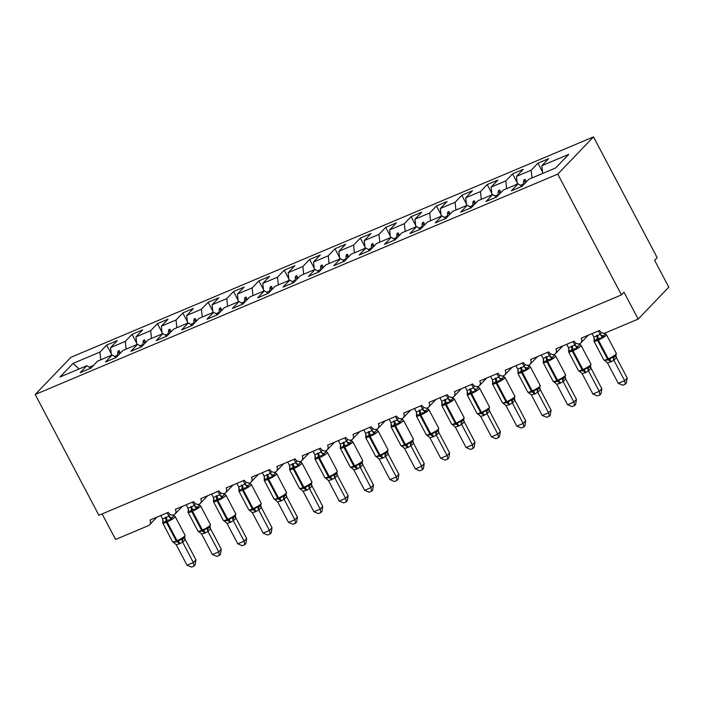 <?xml version="1.0" encoding="UTF-8"?>
<svg xmlns="http://www.w3.org/2000/svg" width="704" height="704" viewBox="0 0 704 704"><rect width="100%" height="100%" fill="white"/><g stroke="black" fill="none" stroke-linecap="round" stroke-linejoin="round"><path stroke-width="1.06" d="M593.507 136.893L657.202 257.69L654.65 260.348L668.8 287.188L638.167 319.079L624.017 292.239L621.465 294.897L557.77 174.099L593.507 136.893L70.937 357.289L35.2 394.495L557.77 174.099M638.167 319.079L605.449 332.886A4.62 4.057 43.8 0 1 599.518 330.466L581.249 338.166A4.62 4.057 -136.2 0 1 580.774 342.971A4.62 4.057 -136.2 0 1 579.823 343.684A4.62 4.057 43.8 0 1 574.147 341.158L555.887 348.867A4.62 4.057 -136.2 0 1 555.412 353.672A4.62 4.057 -136.2 0 1 554.453 354.376A4.62 4.057 43.8 0 1 548.786 351.859L530.517 359.559A4.62 4.057 -136.2 0 1 530.042 364.364A4.62 4.057 -136.2 0 1 529.082 365.077A4.62 4.057 43.8 0 1 523.415 362.56L505.146 370.26A4.62 4.057 -136.2 0 1 504.671 375.065A4.62 4.057 -136.2 0 1 503.712 375.778A4.62 4.057 43.8 0 1 498.045 373.261L479.785 380.961A4.62 4.057 -136.2 0 1 479.31 385.766A4.62 4.057 -136.2 0 1 478.35 386.478A4.62 4.057 43.8 0 1 472.674 383.953L454.414 391.662A4.62 4.057 -136.2 0 1 453.939 396.466A4.62 4.057 -136.2 0 1 452.98 397.179A4.62 4.057 43.8 0 1 447.313 394.654L429.044 402.362A4.62 4.057 -136.2 0 1 428.569 407.158A4.62 4.057 -136.2 0 1 427.61 407.871A4.62 4.057 43.8 0 1 421.942 405.354L403.682 413.054A4.62 4.057 -136.2 0 1 403.207 417.859A4.62 4.057 -136.2 0 1 402.248 418.572A4.62 4.057 43.8 0 1 396.572 416.055L378.312 423.755A4.62 4.057 -136.2 0 1 377.837 428.56A4.62 4.057 -136.2 0 1 376.878 429.273A4.62 4.057 43.8 0 1 371.21 426.756L352.942 434.456A4.62 4.057 -136.2 0 1 352.466 439.261A4.62 4.057 -136.2 0 1 351.507 439.974A4.62 4.057 43.8 0 1 345.84 437.448L327.58 445.157A4.62 4.057 -136.2 0 1 327.105 449.962A4.62 4.057 -136.2 0 1 326.146 450.666A4.62 4.057 43.8 0 1 320.47 448.149L302.21 455.849A4.62 4.057 -136.2 0 1 301.734 460.654A4.62 4.057 -136.2 0 1 300.775 461.366A4.62 4.057 43.8 0 1 295.108 458.85L276.839 466.55A4.62 4.057 -136.2 0 1 276.364 471.354A4.62 4.057 -136.2 0 1 275.405 472.067A4.62 4.057 43.8 0 1 269.738 469.55L251.478 477.25A4.62 4.057 -136.2 0 1 251.002 482.055A4.62 4.057 -136.2 0 1 250.043 482.768A4.62 4.057 43.8 0 1 244.367 480.242L226.107 487.951A4.62 4.057 -136.2 0 1 225.632 492.756A4.62 4.057 -136.2 0 1 224.673 493.469A4.62 4.057 43.8 0 1 219.006 490.943L200.737 498.652A4.62 4.057 -136.2 0 1 200.262 503.448A4.62 4.057 -136.2 0 1 199.302 504.161A4.62 4.057 43.8 0 1 193.635 501.644L175.366 509.344A4.62 4.057 -136.2 0 1 174.9 514.149A4.62 4.057 -136.2 0 1 173.941 514.862A4.62 4.057 43.8 0 1 168.265 512.345L150.005 520.045A4.62 4.057 -136.2 0 1 149.53 524.85L156.966 517.114M111.232 353.707L106.674 345.057L117.33 340.569L110.59 347.582L111.408 355.335M90.71 368.236L86.865 365.684L80.133 372.698L90.781 368.201L97.522 361.187L112.235 354.983L116.072 357.535M136.602 343.006L132.044 334.356L142.701 329.868L135.96 336.882L136.778 344.634M112.235 354.983L105.494 361.997L116.151 357.509L122.892 350.486L137.606 344.282L141.442 346.834M161.973 332.314L157.414 323.664L168.062 319.167L161.33 326.181L162.14 333.934M137.606 344.282L130.865 351.296L141.522 346.808L148.254 339.794L162.967 333.582L166.813 336.142M187.343 321.614L182.776 312.963L193.433 308.466L186.692 315.489L187.51 323.233M162.967 333.582L156.235 340.604L166.883 336.107L173.624 329.094L188.338 322.89L192.174 325.442M212.705 310.913L208.146 302.262L218.803 297.774L212.062 304.788L212.881 312.541M188.338 322.89L181.597 329.903L192.254 325.406L198.994 318.393L213.708 312.189L217.545 314.741M238.075 300.212L233.517 291.562L244.165 287.074L237.433 294.087L238.242 301.84M213.708 312.189L206.967 319.202L217.624 314.706L224.356 307.692L239.07 301.488L242.915 304.04M263.446 289.511L258.878 280.87L269.535 276.373L262.794 283.386L263.613 291.139M239.07 301.488L232.338 308.502L242.986 304.014L249.726 296.991L264.44 290.787L268.277 293.348M288.807 278.819L284.249 270.169L294.906 265.672L288.165 272.686L288.983 280.438M264.44 290.787L257.699 297.81L268.356 293.313L275.097 286.299L289.81 280.086L293.647 282.647M314.178 268.118L309.619 259.468L320.267 254.971L313.535 261.994L314.345 269.738M289.81 280.086L283.07 287.109L293.726 282.612L300.467 275.598L315.172 269.394L319.018 271.946M339.548 257.418L334.981 248.767L345.638 244.279L338.897 251.293L339.715 259.046M315.172 269.394L308.44 276.408L319.088 271.911L325.829 264.898L340.542 258.694L344.379 261.246M364.91 246.717L360.351 238.066L371.008 233.578L364.267 240.592L365.086 248.345M340.542 258.694L333.802 265.707L344.458 261.219L351.199 254.197L365.913 247.993L369.75 250.545M390.28 236.025L385.722 227.374L396.37 222.878L389.638 229.891L390.447 237.644M365.913 247.993L359.172 255.006L369.829 250.518L376.57 243.505L391.283 237.292L395.12 239.853M415.65 225.324L411.083 216.674L421.74 212.177L414.999 219.199L415.818 226.943M391.283 237.292L384.542 244.314L395.19 239.818L401.931 232.804L416.645 226.6L420.482 229.152M441.012 214.623L436.454 205.973L447.11 201.485L440.37 208.498L441.188 216.251M416.645 226.6L409.904 233.614L420.561 229.117L427.302 222.103L442.015 215.899L445.852 218.451M466.382 203.922L461.824 195.272L472.481 190.784L465.74 197.798L466.55 205.55M442.015 215.899L435.274 222.913L445.931 218.416L452.672 211.402L467.386 205.198L471.222 207.75M491.753 193.222L487.186 184.58L497.842 180.083L491.102 187.097L491.92 194.85M467.386 205.198L460.645 212.212L471.302 207.724L478.034 200.702L492.747 194.498L496.584 197.058M517.114 182.53L512.556 173.879L523.213 169.382L516.472 176.396L517.29 184.149M492.747 194.498L486.006 201.52L496.663 197.023L503.404 190.01L518.118 183.797L511.377 190.819L522.034 186.322L528.774 179.309L555.658 167.966L568.726 154.361L541.842 165.704L542.652 173.448M541.842 165.704L548.583 158.682L537.926 163.178L531.186 170.192L532.004 177.945M102.124 513.929L115.597 539.475L148.324 525.677A4.62 4.057 -136.2 0 0 149.53 524.85M86.865 365.684L59.981 377.018L73.049 363.414L99.933 352.079L106.674 345.057M99.933 352.079L100.751 359.823M110.59 347.582L125.303 341.378L132.044 334.356M125.303 341.378L126.122 349.122M135.96 336.882L150.674 330.678L157.414 323.664M150.674 330.678L151.492 338.43M161.33 326.181L176.044 319.977L182.776 312.963M176.044 319.977L176.854 327.73M186.692 315.489L201.406 309.276L208.146 302.262M201.406 309.276L202.224 317.029M212.062 304.788L226.776 298.584L233.517 291.562M226.776 298.584L227.594 306.328M237.433 294.087L252.146 287.883L258.878 280.87M252.146 287.883L252.956 295.636M262.794 283.386L277.508 277.182L284.249 270.169M277.508 277.182L278.326 284.935M288.165 272.686L302.878 266.482L309.619 259.468M302.878 266.482L303.697 274.234M313.535 261.994L328.249 255.79L334.981 248.767M328.249 255.79L329.058 263.534M338.897 251.293L353.61 245.089L360.351 238.066M353.61 245.089L354.429 252.833M364.267 240.592L378.981 234.388L385.722 227.374M378.981 234.388L379.799 242.141M389.638 229.891L404.351 223.687L411.083 216.674M404.351 223.687L405.161 231.44M414.999 219.199L429.713 212.986L436.454 205.973M429.713 212.986L430.531 220.739M440.37 208.498L455.083 202.294L461.824 195.272M455.083 202.294L455.902 210.038M465.74 197.798L480.454 191.594L487.186 184.58M480.454 191.594L481.263 199.346M491.102 187.097L505.815 180.893L512.556 173.879M505.815 180.893L506.634 188.646M516.472 176.396L531.186 170.192M117.762 355.828L117.454 355.256L114.506 356.497M120.278 353.206L119.249 350.583L117.982 351.12L117.454 355.256M143.123 345.136L142.824 344.555L139.876 345.796M145.649 342.505L144.619 339.882L143.352 340.419L142.824 344.555M168.494 334.435L168.194 333.854L165.246 335.095M171.019 331.804L169.99 329.182L168.722 329.718L168.194 333.854M193.864 323.734L193.556 323.154L190.617 324.403M196.381 321.112L195.351 318.49L194.084 319.018L193.556 323.154M219.226 313.034L218.926 312.462L215.978 313.702M221.751 310.411L220.722 307.789L219.454 308.326L218.926 312.462M244.596 302.333L244.297 301.761L241.349 303.002M247.122 299.71L246.092 297.088L244.825 297.625L244.297 301.761M269.966 291.641L269.658 291.06L266.719 292.301M272.483 289.01L271.462 286.387L270.186 286.924L269.658 291.06M295.337 280.94L295.029 280.359L292.081 281.6M297.854 278.309L296.824 275.686L295.557 276.223L295.029 280.359M320.698 270.239L320.399 269.667L317.451 270.908M323.224 267.617L322.194 264.994L320.927 265.522L320.399 269.667M346.069 259.538L345.761 258.966L342.822 260.207M348.594 256.916L347.565 254.294L346.289 254.83L345.761 258.966M371.439 248.846L371.131 248.266L368.183 249.506M373.956 246.215L372.926 243.593L371.659 244.13L371.131 248.266M396.801 238.146L396.502 237.565L393.554 238.806M399.326 235.514L398.297 232.892L397.03 233.429L396.502 237.565M422.171 227.445L421.863 226.864L418.924 228.114M424.697 224.822L423.667 222.2L422.391 222.728L421.863 226.864M447.542 216.744L447.234 216.172L444.286 217.413M450.058 214.122L449.029 211.499L447.762 212.036L447.234 216.172M472.903 206.043L472.604 205.471L469.656 206.712M475.429 203.421L474.399 200.798L473.132 201.335L472.604 205.471M498.274 195.351L497.966 194.77L495.026 196.011M500.799 192.72L499.77 190.098L498.502 190.634L497.966 194.77M523.644 184.65L523.336 184.07L520.388 185.31M521.954 186.358L518.118 183.797M526.161 182.019L525.131 179.397L523.864 179.934L523.336 184.07M542.485 171.829L537.926 163.178M89.144 367.198L93.526 365.341M35.2 394.495L98.894 515.293L621.465 294.897M73.049 363.414L79.112 368.958M525.386 182.829L523.864 179.934M500.025 193.53L498.502 190.634M474.654 204.222L473.132 201.335M449.284 214.922L447.762 212.036M423.922 225.623L422.391 222.728M398.552 236.324L397.03 233.429M373.182 247.025L371.659 244.13M347.82 257.717L346.289 254.83M322.45 268.418L320.927 265.522M297.079 279.118L295.557 276.223M271.718 289.819L270.186 286.924M246.347 300.511L244.825 297.625M220.977 311.212L219.454 308.326M195.615 321.913L194.084 319.018M170.245 332.614L168.722 329.718M144.874 343.314L143.352 340.419M119.513 354.006L117.982 351.12M605.739 334.277L605.194 333.846L602.554 337.594L597.274 338.862L594.37 341.044L594.009 339.75A3.388 2.666 -163.3 0 0 594.273 339.249M605.106 360.791L604.551 360.369L609.215 359.753L612.735 356.91L614.372 356.884L615.736 355.898L616.343 353.47L606.434 334.673A6.618 1.118 152.2 0 1 606.03 335.465A6.618 1.118 152.2 0 1 598.382 340.05L597.617 340.366A6.618 1.118 152.2 0 1 593.956 341.176L594.519 338.782M627.185 378.004L626.349 383.099L625.328 384.164L624.633 380.662L618.288 383.337L607.482 362.85L611.239 361.75L613.826 360.175L624.633 380.662L627.185 378.004L616.44 357.632L613.888 360.29M616.035 356.013L616.44 357.632M598.409 330.933L600.195 334.33L601.357 332.438M592.064 333.608L593.921 337.128L600.195 334.33A3.388 2.666 -163.3 0 0 603.284 335.843M594.37 341.044L593.921 337.128M600.266 334.453L602.554 337.594M604.551 360.369L607.482 362.85M612.735 356.91L613.826 360.175M625.328 384.164L622.794 385.229L618.288 383.337M580.378 344.978L579.832 344.546L577.914 346.535L577.183 348.295L571.903 349.562L568.999 351.745L568.638 350.451A3.388 2.666 -163.3 0 0 568.911 349.95M579.735 371.492L579.19 371.061L583.079 370.77L587.374 367.611L589.01 367.585L590.374 366.599L590.973 364.17L581.064 345.374A6.618 1.118 152.2 0 1 580.659 346.166A6.618 1.118 152.2 0 1 573.012 350.75L572.255 351.067A6.618 1.118 152.2 0 1 568.594 351.868L569.149 349.483M601.814 388.705L600.987 393.8L599.966 394.856L599.262 391.362L592.918 394.038L582.111 373.551L585.112 372.768L588.456 370.867L599.262 391.362L601.814 388.705L591.07 368.333L588.518 370.99M590.665 366.714L591.07 368.333M573.038 341.625L574.834 345.03L575.986 343.138M566.694 344.3L568.55 347.829L574.834 345.03M568.999 351.745L568.55 347.829M574.895 345.145L577.183 348.295M579.19 371.061L582.111 373.551M587.374 367.611L588.456 370.867M599.966 394.856L597.432 395.93L592.918 394.038M555.007 355.67L554.462 355.247L552.543 357.236L551.822 358.996L547.298 359.938L543.638 362.446L543.277 361.152A3.388 2.666 -163.3 0 0 543.541 360.65M554.365 382.193L553.819 381.762L557.718 381.471L562.003 378.312L563.64 378.277L565.004 377.291L565.602 374.862L555.694 356.074A6.618 1.118 152.2 0 1 555.298 356.858A6.618 1.118 152.2 0 1 547.642 361.451L546.885 361.768A6.618 1.118 152.2 0 1 543.224 362.569L543.787 360.184M576.444 399.406L575.617 404.492L574.596 405.557L573.892 402.063L567.556 404.738L556.75 384.243L559.75 383.469L563.094 381.568L573.892 402.063L576.444 399.406L565.708 379.034L563.156 381.691M565.303 377.414L565.708 379.034M547.668 352.326L549.463 355.731L550.616 353.839M541.332 355.001L543.18 358.521L549.463 355.731M543.638 362.446L543.18 358.521M549.534 355.846L551.822 358.996M553.819 381.762L556.75 384.243M562.003 378.312L563.094 381.568M574.596 405.557L572.062 406.63L567.556 404.738M529.637 366.37L529.091 365.939L526.451 369.697L521.928 370.638L518.267 373.146L517.906 371.844A3.388 2.666 -163.3 0 0 518.17 371.351M529.003 392.894L528.449 392.462L533.113 391.846L536.633 389.013L538.27 388.978L539.634 387.992L540.241 385.563L530.332 366.775A6.618 1.118 152.2 0 1 529.927 367.558A6.618 1.118 152.2 0 1 522.28 372.143L521.514 372.469A6.618 1.118 152.2 0 1 517.854 373.27L518.417 370.876M551.082 410.106L550.246 415.193L549.226 416.258L548.53 412.764L542.186 415.439L531.379 394.944L535.137 393.844L537.724 392.269L548.53 412.764L551.082 410.106L540.338 389.734L537.786 392.392M539.933 388.106L540.338 389.734A3.388 2.666 -163.3 0 1 539.836 387.781M522.306 363.026L524.093 366.423L525.254 364.531M515.962 365.702L517.818 369.222L524.093 366.423M518.267 373.146L517.818 369.222M524.163 366.546L526.451 369.697M528.449 392.462L531.379 394.944M536.633 389.013L537.724 392.269M549.226 416.258L546.691 417.322L542.186 415.439M504.275 377.071L503.73 376.64L501.081 380.389L495.801 381.656L492.897 383.847L492.536 382.545A3.388 2.666 -163.3 0 0 492.809 382.043M503.633 403.586L503.087 403.163L507.742 402.547L511.262 399.705L512.908 399.678L514.272 398.693L514.87 396.264L504.962 377.476A6.618 1.118 152.2 0 1 504.557 378.259A6.618 1.118 152.2 0 1 496.91 382.844L496.153 383.17A6.618 1.118 152.2 0 1 492.492 383.97L493.046 381.577M525.712 420.807L524.885 425.894L523.864 426.958L523.16 423.465L516.815 426.14L506.009 405.645L509.775 404.545L512.354 402.97L523.16 423.465L525.712 420.807L514.967 400.435L512.415 403.093M514.562 398.807L514.967 400.435M496.936 373.727L498.731 377.124L499.884 375.232M490.591 376.402L492.448 379.922L498.731 377.124M492.897 383.847L492.448 379.922M498.793 377.247L501.081 380.389M503.087 403.163L506.009 405.645M511.262 399.705L512.354 402.97M523.864 426.958L521.33 428.023L516.815 426.14M478.905 387.772L478.359 387.341L476.441 389.338L475.719 391.09L470.43 392.357L467.535 394.539L467.166 393.246A3.388 2.666 -163.3 0 0 467.438 392.744M478.262 414.286L477.717 413.855L481.615 413.565L485.901 410.406L487.538 410.379L488.902 409.394L489.5 406.965L479.591 388.168A6.618 1.118 152.2 0 1 479.195 388.96A6.618 1.118 152.2 0 1 471.539 393.545L470.782 393.862A6.618 1.118 152.2 0 1 467.122 394.662L467.685 392.278M500.342 431.499L499.514 436.594L498.494 437.65L497.79 434.157L491.454 436.832L480.647 416.346L483.648 415.562L486.992 413.67L497.79 434.157L500.342 431.499L489.606 411.127L487.054 413.785M489.192 409.508L489.606 411.127M471.566 384.428L473.361 387.825L474.514 385.933M465.23 387.103L467.078 390.623L473.361 387.825M467.535 394.539L467.078 390.623M473.431 387.939L475.719 391.09M477.717 413.855L480.647 416.346M485.901 410.406L486.992 413.67M498.494 437.65L495.959 438.724L491.454 436.832M453.534 398.473L452.989 398.042L450.349 401.79L445.069 403.058L442.165 405.24L441.804 403.946A3.388 2.666 -163.3 0 0 442.068 403.445M452.901 424.987L452.346 424.556L456.245 424.266L460.53 421.106L462.167 421.08L463.531 420.094L464.13 417.657L454.23 398.869A6.618 1.118 152.2 0 1 453.825 399.661A6.618 1.118 152.2 0 1 446.178 404.246L445.412 404.562A6.618 1.118 152.2 0 1 441.751 405.363L442.314 402.978M474.98 442.2L474.144 447.295L473.123 448.351L472.428 444.858L466.083 447.533L455.277 427.038L458.278 426.263L461.622 424.362L472.428 444.858L474.98 442.2L464.235 421.828L461.71 424.486A3.388 3.01 -98.3 0 1 462.167 421.08M463.83 420.209L464.235 421.828M446.204 395.12L447.99 398.526L449.152 396.634M439.859 397.795L441.716 401.315L447.99 398.526M442.165 405.24L441.716 401.315M448.061 398.64L450.349 401.79M452.346 424.556L455.277 427.038M460.53 421.106L461.622 424.362M473.123 448.351L470.589 449.425L466.083 447.533M428.173 409.165L427.618 408.734L424.978 412.491L420.455 413.433L416.794 415.941L416.434 414.638A3.388 2.666 -163.3 0 0 416.706 414.146M427.53 435.688L426.985 435.257L431.64 434.641L435.16 431.807L436.806 431.772L438.17 430.786L438.768 428.358L428.859 409.57A6.618 1.118 152.2 0 1 428.454 410.353A6.618 1.118 152.2 0 1 420.807 414.938L420.05 415.263A6.618 1.118 152.2 0 1 416.39 416.064L416.944 413.679M449.61 452.901L448.782 457.987L447.762 459.052L447.058 455.558L440.713 458.234L429.906 437.738L433.673 436.638L436.251 435.063L447.058 455.558L449.61 452.901L438.865 432.529L436.313 435.186M438.46 430.91L438.865 432.529M420.834 405.821L422.629 409.218L423.782 407.334M414.489 408.496L416.346 412.016L422.629 409.218A3.388 2.666 -163.3 0 0 425.709 410.731M416.794 415.941L416.346 412.016M422.69 409.341L424.978 412.491M426.985 435.257L429.906 437.738M435.16 431.807L436.251 435.063M447.762 459.052L445.227 460.117L440.713 458.234M402.802 419.866L402.257 419.434L400.338 421.432L399.608 423.192L395.094 424.134L391.433 426.642L391.063 425.339A3.388 2.666 -163.3 0 0 391.336 424.838M402.16 446.389L401.614 445.958L406.27 445.342L409.798 442.508L411.435 442.473L412.799 441.487L413.398 439.058L403.489 420.27A6.618 1.118 152.2 0 1 403.093 421.054A6.618 1.118 152.2 0 1 395.437 425.638L394.68 425.964A6.618 1.118 152.2 0 1 391.019 426.765L391.582 424.371M424.239 463.602L423.412 468.688L422.391 469.753L421.687 466.259L415.351 468.934L404.536 448.439L408.302 447.339L410.89 445.764L421.687 466.259L424.239 463.602L413.503 443.23L410.978 445.878A3.388 3.01 -98.3 0 1 411.435 442.473M413.09 441.602L413.503 443.23M395.463 416.522L397.258 419.918L398.411 418.026M389.127 419.197L390.975 422.717L397.258 419.918M391.433 426.642L390.975 422.717M397.32 420.042L399.608 423.192M401.614 445.958L404.536 448.439M409.798 442.508L410.89 445.764M422.391 469.753L419.857 470.818L415.351 468.934M377.432 430.566L376.886 430.135L374.968 432.133L374.246 433.884L368.966 435.151L366.062 437.334L365.702 436.04A3.388 2.666 -163.3 0 0 365.966 435.538M376.798 457.081L376.244 456.658L380.899 456.042L384.428 453.2L386.065 453.174L387.429 452.188L388.027 449.759L378.127 430.962A6.618 1.118 152.2 0 1 377.722 431.754A6.618 1.118 152.2 0 1 370.075 436.339L369.31 436.656A6.618 1.118 152.2 0 1 365.649 437.466L366.212 435.072M398.878 474.294L398.042 479.389L397.021 480.454L396.317 476.951L389.981 479.626L379.174 459.14L382.932 458.04L385.519 456.465L396.317 476.951L398.878 474.294L388.133 453.922L385.581 456.579M387.728 452.302L388.133 453.922M370.102 427.222L371.888 430.619L373.041 428.727M363.757 429.898L365.614 433.418L371.888 430.619M366.062 437.334L365.614 433.418M371.958 430.742L374.246 433.884M376.244 456.658L379.174 459.14M384.428 453.2L385.519 456.465M397.021 480.454L394.486 481.518L389.981 479.626M352.07 441.267L351.516 440.836L348.876 444.585L343.596 445.852L340.692 448.034L340.331 446.741A3.388 2.666 -163.3 0 0 340.604 446.239M351.428 467.782L350.882 467.35L354.772 467.06L359.058 463.901L360.703 463.874L362.067 462.889L362.666 460.46L352.757 441.663A6.618 1.118 152.2 0 1 352.352 442.455A6.618 1.118 152.2 0 1 344.705 447.04L343.948 447.357A6.618 1.118 152.2 0 1 340.287 448.158L340.842 445.773M373.507 484.994L372.68 490.09L371.659 491.146L370.955 487.652L364.61 490.327L353.804 469.841L356.805 469.058L360.149 467.157L370.955 487.652L373.507 484.994L362.762 464.622L360.246 467.28A3.388 3.01 -98.3 0 1 360.703 463.874M362.358 463.003L362.762 464.622M344.731 437.914L346.526 441.32L347.679 439.428M338.386 440.59L340.243 444.118L346.526 441.32M340.692 448.034L340.243 444.118M346.588 441.434L348.876 444.585M350.882 467.35L353.804 469.841M359.058 463.901L360.149 467.157M371.659 491.146L369.125 492.219L364.61 490.327M326.7 451.959L326.154 451.537L324.236 453.526L323.506 455.286L318.991 456.227L315.33 458.735L314.961 457.442A3.388 2.666 -163.3 0 0 315.234 456.94M326.058 478.482L325.512 478.051L329.41 477.761L333.696 474.602L335.333 474.566L336.697 473.581L337.295 471.152L327.386 452.364A6.618 1.118 152.2 0 1 326.99 453.147A6.618 1.118 152.2 0 1 319.334 457.741L318.578 458.058A6.618 1.118 152.2 0 1 314.917 458.858L315.471 456.474M348.137 495.695L347.31 500.782L346.289 501.846L345.585 498.353L339.24 501.028L328.434 480.533L331.443 479.758L334.787 477.858L345.585 498.353L348.137 495.695L337.401 475.323L334.849 477.981M336.987 473.704L337.401 475.323M319.361 448.615L321.156 452.021L322.309 450.129M313.025 451.29L314.873 454.81L321.156 452.021M315.33 458.735L314.873 454.81M321.218 452.135L323.506 455.286M325.512 478.051L328.434 480.533M333.696 474.602L334.787 477.858M346.289 501.846L343.754 502.92L339.24 501.028M301.33 462.66L300.784 462.229L298.866 464.226L298.144 465.986L293.621 466.928L289.96 469.436L289.599 468.134A3.388 2.666 -163.3 0 0 289.863 467.641M300.696 489.183L300.142 488.752L304.797 488.136L308.326 485.302L309.962 485.267L311.326 484.282L311.925 481.853L302.025 463.065A6.618 1.118 152.2 0 1 301.62 463.848A6.618 1.118 152.2 0 1 293.973 468.433L293.207 468.758A6.618 1.118 152.2 0 1 289.546 469.559L290.11 467.166M322.775 506.396L321.939 511.482L320.918 512.547L320.214 509.054L313.878 511.729L303.072 491.234L306.83 490.134L309.417 488.558L320.214 509.054L322.775 506.396L312.03 486.024L309.505 488.673A3.388 3.01 -98.3 0 1 309.962 485.267M311.626 484.396L312.03 486.024M293.999 459.316L295.786 462.713L296.938 460.821M287.654 461.991L289.511 465.511L295.786 462.713M289.96 469.436L289.511 465.511M295.856 462.836L298.144 465.986M300.142 488.752L303.072 491.234M308.326 485.302L309.417 488.558M320.918 512.547L318.384 513.612L313.878 511.729M275.968 473.361L275.414 472.93L272.774 476.678L267.494 477.946L264.59 480.137L264.229 478.834A3.388 2.666 -163.3 0 0 264.502 478.333M275.326 499.875L274.78 499.453L279.435 498.837L282.955 495.994L284.601 495.968L285.956 494.982L286.563 492.554L276.654 473.766A6.618 1.118 152.2 0 1 276.25 474.549A6.618 1.118 152.2 0 1 268.602 479.134L267.837 479.459A6.618 1.118 152.2 0 1 264.176 480.26L264.739 477.866M297.405 517.097L296.569 522.183L295.557 523.248L294.853 519.754L288.508 522.43L277.702 501.934L281.468 500.834L284.046 499.259L294.853 519.754L297.405 517.097L286.66 496.725L284.108 499.382M286.255 495.097L286.66 496.725M268.629 470.017L270.424 473.414L271.577 471.522M262.284 472.692L264.141 476.212L270.424 473.414A3.388 2.666 -163.3 0 0 273.504 474.927M264.59 480.137L264.141 476.212M270.486 473.537L272.774 476.678M274.78 499.453L277.702 501.934M282.955 495.994L284.046 499.259M295.557 523.248L293.022 524.313L288.508 522.43M250.598 484.062L250.052 483.63L248.134 485.619L247.403 487.379L242.123 488.646L239.228 490.829L238.858 489.535A3.388 2.666 -163.3 0 0 239.131 489.034M249.955 510.576L249.41 510.145L253.308 509.854L257.594 506.695L259.23 506.669L260.594 505.683L261.193 503.254L251.284 484.458A6.618 1.118 152.2 0 1 250.888 485.25A6.618 1.118 152.2 0 1 243.232 489.834L242.475 490.151A6.618 1.118 152.2 0 1 238.814 490.952L239.369 488.567M272.034 527.789L271.207 532.884L270.186 533.94L269.482 530.446L263.138 533.122L252.331 512.635L255.332 511.852L258.685 509.96L269.482 530.446L272.034 527.789L261.298 507.417L258.773 510.074A3.388 3.01 -98.3 0 1 259.23 506.669M260.885 505.798L261.298 507.417M243.258 480.718L245.054 484.114L246.206 482.222M236.922 483.393L238.77 486.913L245.054 484.114M239.228 490.829L238.77 486.913M245.115 484.229L247.403 487.379M249.41 510.145L252.331 512.635M257.594 506.695L258.685 509.96M270.186 533.94L267.652 535.014L263.138 533.122M225.227 494.762L224.682 494.331L222.763 496.32L222.042 498.08L216.753 499.347L213.858 501.53L213.497 500.236A3.388 2.666 -163.3 0 0 213.761 499.734M224.585 521.277L224.039 520.846L227.938 520.555L232.223 517.396L233.86 517.37L235.224 516.384L235.822 513.946L225.922 495.158A6.618 1.118 152.2 0 1 225.518 495.95A6.618 1.118 152.2 0 1 217.87 500.535L217.105 500.852A6.618 1.118 152.2 0 1 213.444 501.653L214.007 499.268M246.664 538.49L245.837 543.585L244.816 544.641L244.112 541.147L237.776 543.822L226.97 523.327L229.97 522.553L233.314 520.652L244.112 541.147L246.664 538.49L235.928 518.118L233.376 520.775M235.523 516.498L235.928 518.118M217.897 491.41L219.683 494.815L220.836 492.923M211.552 494.085L213.409 497.605L219.683 494.815M213.858 501.53L213.409 497.605M219.754 494.93L222.042 498.08M224.039 520.846L226.97 523.327M232.223 517.396L233.314 520.652M244.816 544.641L242.282 545.714L237.776 543.822M199.866 505.454L199.311 505.023L196.671 508.781L192.148 509.722L188.487 512.23L188.126 510.928A3.388 2.666 -163.3 0 0 188.399 510.435M199.223 531.978L198.678 531.546L203.333 530.93L206.853 528.097L208.49 528.062L209.854 527.076L210.461 524.647L200.552 505.859A6.618 1.118 152.2 0 1 200.147 506.642A6.618 1.118 152.2 0 1 192.5 511.227L191.734 511.553A6.618 1.118 152.2 0 1 188.074 512.354L188.637 509.969M221.302 549.19L220.466 554.277L219.454 555.342L218.75 551.848L212.406 554.523L201.599 534.028L205.366 532.928L207.944 531.353L218.75 551.848L221.302 549.19L210.558 528.818L208.006 531.476M210.153 527.199L210.558 528.818A3.388 2.666 -163.3 0 1 210.056 526.865M192.526 502.11L194.322 505.507L195.474 503.624M186.182 504.786L188.038 508.306L194.322 505.507M188.487 512.23L188.038 508.306M194.383 505.63L196.671 508.781M198.678 531.546L201.599 534.028M206.853 528.097L207.944 531.353M219.454 555.342L216.92 556.406L212.406 554.523M174.495 516.155L173.95 515.724L172.031 517.722L171.301 519.482L166.786 520.423L163.126 522.931L162.756 521.629A3.388 2.666 -163.3 0 0 163.029 521.127M173.853 542.678L173.307 542.247L177.962 541.631L181.491 538.798L183.128 538.762L184.492 537.777L185.09 535.348L175.182 516.56A6.618 1.118 152.2 0 1 174.777 517.343A6.618 1.118 152.2 0 1 167.13 521.928L166.373 522.254A6.618 1.118 152.2 0 1 162.712 523.054L163.266 520.661M195.932 559.891L195.105 564.978L194.084 566.042L193.38 562.549L187.035 565.224L176.229 544.729L179.995 543.629L182.574 542.054L193.38 562.549L195.932 559.891L185.196 539.519L182.635 542.177M184.782 537.891L185.196 539.519M167.156 512.811L168.951 516.208L170.104 514.316M160.82 515.486L162.668 519.006L168.951 516.208M163.126 522.931L162.668 519.006M169.013 516.331L171.301 519.482M173.307 542.247L176.229 544.729M181.491 538.798L182.574 542.054M194.084 566.042L191.55 567.107L187.035 565.224M596.499 335.553A3.388 1.514 -112.9 0 1 597.274 338.862A1.54 0.686 67.1 0 0 597.617 340.366L607.526 359.163A1.54 0.686 67.1 0 0 608.45 360.07A3.388 1.514 -112.9 0 1 610.482 362.067M605.238 360.941L603.865 359.964A6.618 1.118 -27.8 0 0 607.526 359.163L608.291 358.838A6.618 1.118 -27.8 0 0 615.938 354.253A6.618 1.118 -27.8 0 0 616.343 353.47M611.239 361.75A3.388 1.514 -112.9 0 0 609.215 359.753A1.54 0.686 -112.9 0 1 608.291 358.838L598.382 340.05A1.54 0.686 -112.9 0 1 598.03 338.545A3.388 1.514 -112.9 0 0 597.265 335.227M603.768 333.194A3.388 3.01 -98.3 0 0 605.194 333.846M614.372 356.884A3.388 3.01 -98.3 0 0 613.914 360.29M615.938 355.687A3.388 2.666 -163.3 0 0 616.431 357.676M571.138 346.254A3.388 1.514 -112.9 0 1 571.903 349.562A1.54 0.686 67.1 0 0 572.255 351.067L582.155 369.864A1.54 0.686 67.1 0 0 583.079 370.77A3.388 1.514 -112.9 0 1 585.112 372.768M579.867 371.642L578.503 370.665A6.618 1.118 -27.8 0 0 582.155 369.864L582.921 369.538A6.618 1.118 -27.8 0 0 590.568 364.954A6.618 1.118 -27.8 0 0 590.973 364.17M585.878 372.442A3.388 1.514 -112.9 0 0 583.845 370.445A1.54 0.686 -112.9 0 1 582.921 369.538L573.012 350.75A1.54 0.686 -112.9 0 1 572.66 349.246A3.388 1.514 -112.9 0 0 571.894 345.928M574.842 344.986A3.388 2.666 -163.3 0 0 577.914 346.535M578.406 343.886A3.388 3.01 -98.3 0 0 579.832 344.546M589.01 367.585A3.388 3.01 -98.3 0 0 588.553 370.99M590.568 366.388A3.388 2.666 -163.3 0 0 591.061 368.377M545.767 356.946A3.388 1.514 -112.9 0 1 546.533 360.263A1.54 0.686 67.1 0 0 546.885 361.768L556.794 380.556A1.54 0.686 67.1 0 0 557.718 381.471A3.388 1.514 -112.9 0 1 559.75 383.469M554.506 382.342L553.133 381.366A6.618 1.118 -27.8 0 0 556.794 380.556L557.55 380.239A6.618 1.118 -27.8 0 0 565.206 375.654A6.618 1.118 -27.8 0 0 565.602 374.862M560.507 383.143A3.388 1.514 -112.9 0 0 558.474 381.146A1.54 0.686 -112.9 0 1 557.55 380.239L547.642 361.451A1.54 0.686 -112.9 0 1 547.298 359.938A3.388 1.514 -112.9 0 0 546.524 356.629M549.472 355.687A3.388 2.666 -163.3 0 0 552.543 357.236M553.036 354.587A3.388 3.01 -98.3 0 0 554.462 355.247M563.64 378.277A3.388 3.01 -98.3 0 0 563.182 381.691M565.198 377.08A3.388 2.666 -163.3 0 0 565.69 379.069M520.397 367.646A3.388 1.514 -112.9 0 1 521.171 370.964A1.54 0.686 67.1 0 0 521.514 372.469L531.423 391.257A1.54 0.686 67.1 0 0 532.347 392.163A3.388 1.514 -112.9 0 1 534.38 394.161M529.135 393.043L527.762 392.058A6.618 1.118 -27.8 0 0 531.423 391.257L532.189 390.94A6.618 1.118 -27.8 0 0 539.836 386.355A6.618 1.118 -27.8 0 0 540.241 385.563M535.137 393.844A3.388 1.514 -112.9 0 0 533.113 391.846A1.54 0.686 -112.9 0 1 532.189 390.94L522.28 372.143A1.54 0.686 -112.9 0 1 521.928 370.638A3.388 1.514 -112.9 0 0 521.162 367.33M524.11 366.388A3.388 2.666 -163.3 0 0 527.182 367.937M527.666 365.288A3.388 3.01 -98.3 0 0 529.091 365.939M538.27 388.978A3.388 3.01 -98.3 0 0 537.812 392.383M495.035 378.347A3.388 1.514 -112.9 0 1 495.801 381.656A1.54 0.686 67.1 0 0 496.153 383.17L506.053 401.958A1.54 0.686 67.1 0 0 506.977 402.864A3.388 1.514 -112.9 0 1 509.01 404.862M503.765 403.735L502.392 402.758A6.618 1.118 -27.8 0 0 506.053 401.958L506.818 401.632A6.618 1.118 -27.8 0 0 514.466 397.047A6.618 1.118 -27.8 0 0 514.87 396.264M509.775 404.545A3.388 1.514 -112.9 0 0 507.742 402.547A1.54 0.686 -112.9 0 1 506.818 401.632L496.91 382.844A1.54 0.686 -112.9 0 1 496.558 381.339A3.388 1.514 -112.9 0 0 495.792 378.022M498.74 377.089A3.388 2.666 -163.3 0 0 501.811 378.638M502.304 375.989A3.388 3.01 -98.3 0 0 503.73 376.64M512.908 399.678A3.388 3.01 -98.3 0 0 512.45 403.084M514.466 398.482A3.388 2.666 -163.3 0 0 514.958 400.47M469.665 389.048A3.388 1.514 -112.9 0 1 470.43 392.357A1.54 0.686 67.1 0 0 470.782 393.862L480.691 412.658A1.54 0.686 67.1 0 0 481.615 413.565A3.388 1.514 -112.9 0 1 483.648 415.562M478.403 414.436L477.03 413.459A6.618 1.118 -27.8 0 0 480.691 412.658L481.448 412.333A6.618 1.118 -27.8 0 0 489.095 407.748A6.618 1.118 -27.8 0 0 489.5 406.965M484.405 415.237A3.388 1.514 -112.9 0 0 482.372 413.239A1.54 0.686 -112.9 0 1 481.448 412.333L471.539 393.545A1.54 0.686 -112.9 0 1 471.196 392.04A3.388 1.514 -112.9 0 0 470.422 388.722M473.37 387.781A3.388 2.666 -163.3 0 0 476.441 389.338M476.934 386.681A3.388 3.01 -98.3 0 0 478.359 387.341M487.538 410.379A3.388 3.01 -98.3 0 0 487.08 413.785M489.095 409.182A3.388 2.666 -163.3 0 0 489.588 411.171M444.294 399.749A3.388 1.514 -112.9 0 1 445.069 403.058A1.54 0.686 67.1 0 0 445.412 404.562L455.321 423.35A1.54 0.686 67.1 0 0 456.245 424.266A3.388 1.514 -112.9 0 1 458.278 426.263M453.033 425.137L451.66 424.16A6.618 1.118 -27.8 0 0 455.321 423.35L456.086 423.034A6.618 1.118 -27.8 0 0 463.734 418.449A6.618 1.118 -27.8 0 0 464.13 417.657M459.034 425.938A3.388 1.514 -112.9 0 0 457.01 423.94A1.54 0.686 -112.9 0 1 456.086 423.034L446.178 404.246A1.54 0.686 -112.9 0 1 445.826 402.741A3.388 1.514 -112.9 0 0 445.06 399.423M448.008 398.482A3.388 2.666 -163.3 0 0 451.079 400.03M451.563 397.382A3.388 3.01 -98.3 0 0 452.989 398.042M463.725 419.883A3.388 2.666 -163.3 0 0 464.226 421.872M418.933 410.441A3.388 1.514 -112.9 0 1 419.698 413.758A1.54 0.686 67.1 0 0 420.05 415.263L429.95 434.051A1.54 0.686 67.1 0 0 430.874 434.958A3.388 1.514 -112.9 0 1 432.907 436.955M427.662 435.838L426.29 434.852A6.618 1.118 -27.8 0 0 429.95 434.051L430.716 433.734A6.618 1.118 -27.8 0 0 438.363 429.15A6.618 1.118 -27.8 0 0 438.768 428.358M433.673 436.638A3.388 1.514 -112.9 0 0 431.64 434.641A1.54 0.686 -112.9 0 1 430.716 433.734L420.807 414.938A1.54 0.686 -112.9 0 1 420.455 413.433A3.388 1.514 -112.9 0 0 419.69 410.124M426.202 408.082A3.388 3.01 -98.3 0 0 427.618 408.734M436.806 431.772A3.388 3.01 -98.3 0 0 436.348 435.178M438.363 430.575A3.388 2.666 -163.3 0 0 438.856 432.564M393.562 421.142A3.388 1.514 -112.9 0 1 394.328 424.459A1.54 0.686 67.1 0 0 394.68 425.964L404.589 444.752A1.54 0.686 67.1 0 0 405.513 445.658A3.388 1.514 -112.9 0 1 407.546 447.656M402.301 446.538L400.928 445.553A6.618 1.118 -27.8 0 0 404.589 444.752L405.346 444.435A6.618 1.118 -27.8 0 0 412.993 439.842A6.618 1.118 -27.8 0 0 413.398 439.058M408.302 447.339A3.388 1.514 -112.9 0 0 406.27 445.342A1.54 0.686 -112.9 0 1 405.346 444.435L395.437 425.638A1.54 0.686 -112.9 0 1 395.094 424.134A3.388 1.514 -112.9 0 0 394.319 420.825M397.267 419.883A3.388 2.666 -163.3 0 0 400.338 421.432M400.831 418.783A3.388 3.01 -98.3 0 0 402.257 419.434M412.993 441.276A3.388 2.666 -163.3 0 0 413.486 443.265M368.192 431.842A3.388 1.514 -112.9 0 1 368.966 435.151A1.54 0.686 67.1 0 0 369.31 436.656L379.218 455.453A1.54 0.686 67.1 0 0 380.142 456.359A3.388 1.514 -112.9 0 1 382.175 458.357M376.93 457.23L375.558 456.254A6.618 1.118 -27.8 0 0 379.218 455.453L379.984 455.127A6.618 1.118 -27.8 0 0 387.631 450.542A6.618 1.118 -27.8 0 0 388.027 449.759M382.932 458.04A3.388 1.514 -112.9 0 0 380.899 456.042A1.54 0.686 -112.9 0 1 379.984 455.127L370.075 436.339A1.54 0.686 -112.9 0 1 369.723 434.834A3.388 1.514 -112.9 0 0 368.958 431.517M371.906 430.584A3.388 2.666 -163.3 0 0 374.968 432.133M375.461 429.484A3.388 3.01 -98.3 0 0 376.886 430.135M386.065 453.174A3.388 3.01 -98.3 0 0 385.607 456.579M387.622 451.977A3.388 2.666 -163.3 0 0 388.124 453.966M342.83 442.543A3.388 1.514 -112.9 0 1 343.596 445.852A1.54 0.686 67.1 0 0 343.948 447.357L353.848 466.154A1.54 0.686 67.1 0 0 354.772 467.06A3.388 1.514 -112.9 0 1 356.805 469.058M351.56 467.931L350.187 466.954A6.618 1.118 -27.8 0 0 353.848 466.154L354.614 465.828A6.618 1.118 -27.8 0 0 362.261 461.243A6.618 1.118 -27.8 0 0 362.666 460.46M357.57 468.732A3.388 1.514 -112.9 0 0 355.538 466.734A1.54 0.686 -112.9 0 1 354.614 465.828L344.705 447.04A1.54 0.686 -112.9 0 1 344.353 445.535A3.388 1.514 -112.9 0 0 343.587 442.218M346.535 441.276A3.388 2.666 -163.3 0 0 349.606 442.825M350.09 440.176A3.388 3.01 -98.3 0 0 351.516 440.836M362.261 462.678A3.388 2.666 -163.3 0 0 362.754 464.666M317.46 453.235A3.388 1.514 -112.9 0 1 318.226 456.553A1.54 0.686 67.1 0 0 318.578 458.058L328.486 476.846A1.54 0.686 67.1 0 0 329.41 477.761A3.388 1.514 -112.9 0 1 331.443 479.758M326.198 478.632L324.826 477.646A6.618 1.118 -27.8 0 0 328.486 476.846L329.243 476.529A6.618 1.118 -27.8 0 0 336.89 471.944A6.618 1.118 -27.8 0 0 337.295 471.152M332.2 479.433A3.388 1.514 -112.9 0 0 330.167 477.435A1.54 0.686 -112.9 0 1 329.243 476.529L319.334 457.741A1.54 0.686 -112.9 0 1 318.991 456.227A3.388 1.514 -112.9 0 0 318.217 452.918M321.165 451.977A3.388 2.666 -163.3 0 0 324.236 453.526M324.729 450.877A3.388 3.01 -98.3 0 0 326.154 451.537M335.333 474.566A3.388 3.01 -98.3 0 0 334.875 477.981M336.89 473.37A3.388 2.666 -163.3 0 0 337.383 475.358M292.09 463.936A3.388 1.514 -112.9 0 1 292.855 467.254A1.54 0.686 67.1 0 0 293.207 468.758L303.116 487.546A1.54 0.686 67.1 0 0 304.04 488.453A3.388 1.514 -112.9 0 1 306.073 490.45M300.828 489.333L299.455 488.347A6.618 1.118 -27.8 0 0 303.116 487.546L303.873 487.23A6.618 1.118 -27.8 0 0 311.529 482.645A6.618 1.118 -27.8 0 0 311.925 481.853M306.83 490.134A3.388 1.514 -112.9 0 0 304.797 488.136A1.54 0.686 -112.9 0 1 303.873 487.23L293.973 468.433A1.54 0.686 -112.9 0 1 293.621 466.928A3.388 1.514 -112.9 0 0 292.855 463.619M295.803 462.678A3.388 2.666 -163.3 0 0 298.866 464.226M299.358 461.578A3.388 3.01 -98.3 0 0 300.784 462.229M311.52 484.07A3.388 2.666 -163.3 0 0 312.022 486.059M266.728 474.637A3.388 1.514 -112.9 0 1 267.494 477.946A1.54 0.686 67.1 0 0 267.837 479.459L277.746 498.247A1.54 0.686 67.1 0 0 278.67 499.154A3.388 1.514 -112.9 0 1 280.702 501.151M275.458 500.025L274.085 499.048A6.618 1.118 -27.8 0 0 277.746 498.247L278.511 497.922A6.618 1.118 -27.8 0 0 286.158 493.337A6.618 1.118 -27.8 0 0 286.563 492.554M281.468 500.834A3.388 1.514 -112.9 0 0 279.435 498.837A1.54 0.686 -112.9 0 1 278.511 497.922L268.602 479.134A1.54 0.686 -112.9 0 1 268.25 477.629A3.388 1.514 -112.9 0 0 267.485 474.311M273.988 472.278A3.388 3.01 -98.3 0 0 275.414 472.93M284.601 495.968A3.388 3.01 -98.3 0 0 284.143 499.374M286.158 494.771A3.388 2.666 -163.3 0 0 286.651 496.76M241.358 485.338A3.388 1.514 -112.9 0 1 242.123 488.646A1.54 0.686 67.1 0 0 242.475 490.151L252.384 508.948A1.54 0.686 67.1 0 0 253.308 509.854A3.388 1.514 -112.9 0 1 255.332 511.852M250.096 510.726L248.723 509.749A6.618 1.118 -27.8 0 0 252.384 508.948L253.141 508.622A6.618 1.118 -27.8 0 0 260.788 504.038A6.618 1.118 -27.8 0 0 261.193 503.254M256.098 511.526A3.388 1.514 -112.9 0 0 254.065 509.529A1.54 0.686 -112.9 0 1 253.141 508.622L243.232 489.834A1.54 0.686 -112.9 0 1 242.889 488.33A3.388 1.514 -112.9 0 0 242.114 485.012M245.062 484.07A3.388 2.666 -163.3 0 0 248.134 485.619M248.626 482.97A3.388 3.01 -98.3 0 0 250.052 483.63M260.788 505.472A3.388 2.666 -163.3 0 0 261.281 507.461M215.987 496.038A3.388 1.514 -112.9 0 1 216.753 499.347A1.54 0.686 67.1 0 0 217.105 500.852L227.014 519.64A1.54 0.686 67.1 0 0 227.938 520.555A3.388 1.514 -112.9 0 1 229.97 522.553M224.726 521.426L223.353 520.45A6.618 1.118 -27.8 0 0 227.014 519.64L227.77 519.323A6.618 1.118 -27.8 0 0 235.426 514.738A6.618 1.118 -27.8 0 0 235.822 513.946M230.727 522.227A3.388 1.514 -112.9 0 0 228.694 520.23A1.54 0.686 -112.9 0 1 227.77 519.323L217.87 500.535A1.54 0.686 -112.9 0 1 217.518 499.03A3.388 1.514 -112.9 0 0 216.753 495.713M219.701 494.771A3.388 2.666 -163.3 0 0 222.763 496.32M223.256 493.671A3.388 3.01 -98.3 0 0 224.682 494.331M233.86 517.37A3.388 3.01 -98.3 0 0 233.402 520.775M235.418 516.173A3.388 2.666 -163.3 0 0 235.919 518.162M190.617 506.73A3.388 1.514 -112.9 0 1 191.391 510.048A1.54 0.686 67.1 0 0 191.734 511.553L201.643 530.341A1.54 0.686 67.1 0 0 202.567 531.247A3.388 1.514 -112.9 0 1 204.6 533.245M199.355 532.127L197.982 531.142A6.618 1.118 -27.8 0 0 201.643 530.341L202.409 530.024A6.618 1.118 -27.8 0 0 210.056 525.439A6.618 1.118 -27.8 0 0 210.461 524.647M205.366 532.928A3.388 1.514 -112.9 0 0 203.333 530.93A1.54 0.686 -112.9 0 1 202.409 530.024L192.5 511.227A1.54 0.686 -112.9 0 1 192.148 509.722A3.388 1.514 -112.9 0 0 191.382 506.414M194.33 505.472A3.388 2.666 -163.3 0 0 197.402 507.021M197.886 504.372A3.388 3.01 -98.3 0 0 199.311 505.023M208.49 528.062A3.388 3.01 -98.3 0 0 208.041 531.467M165.255 517.431A3.388 1.514 -112.9 0 1 166.021 520.749A1.54 0.686 67.1 0 0 166.373 522.254L176.282 541.042A1.54 0.686 67.1 0 0 177.206 541.948A3.388 1.514 -112.9 0 1 179.23 543.946M173.994 542.828L172.621 541.842A6.618 1.118 -27.8 0 0 176.282 541.042L177.038 540.725A6.618 1.118 -27.8 0 0 184.686 536.131A6.618 1.118 -27.8 0 0 185.09 535.348M179.995 543.629A3.388 1.514 -112.9 0 0 177.962 541.631A1.54 0.686 -112.9 0 1 177.038 540.725L167.13 521.928A1.54 0.686 -112.9 0 1 166.786 520.423A3.388 1.514 -112.9 0 0 166.012 517.114M168.96 516.173A3.388 2.666 -163.3 0 0 172.031 517.722M172.524 515.073A3.388 3.01 -98.3 0 0 173.95 515.724M183.128 538.762A3.388 3.01 -98.3 0 0 182.67 542.168M184.686 537.566A3.388 2.666 -163.3 0 0 185.178 539.554M580.774 342.971L588.21 335.227M555.412 353.672L562.848 345.928M530.042 364.364L537.478 356.629M504.671 375.065L512.107 367.33M479.31 385.766L486.746 378.022M453.939 396.466L461.375 388.722M428.569 407.158L436.005 399.423M403.207 417.859L410.634 410.124M377.837 428.56L385.273 420.825M352.466 439.261L359.902 431.517M327.105 449.962L334.532 442.218M301.734 460.654L309.17 452.918M276.364 471.354L283.8 463.619M251.002 482.055L258.43 474.311M225.632 492.756L233.068 485.012M200.262 503.448L207.698 495.713M174.9 514.149L182.327 506.414M603.865 359.964L593.956 341.176M605.062 333.696L606.434 334.673M578.503 370.665L568.594 351.868M579.691 344.397L581.064 345.374M553.133 381.366L543.224 362.569M554.321 355.098L555.694 356.074M527.762 392.058L517.854 373.27M528.959 365.79L530.332 366.775M502.392 402.758L492.492 383.97M503.589 376.49L504.962 377.476M477.03 413.459L467.122 394.662M478.218 387.191L479.591 388.168M451.66 424.16L441.751 405.363M452.857 397.892L454.23 398.869M426.29 434.852L416.39 416.064M427.486 408.584L428.859 409.57M400.928 445.553L391.019 426.765M402.116 419.285L403.489 420.27M375.558 456.254L365.649 437.466M376.754 429.986L378.127 430.962M350.187 466.954L340.287 448.158M351.384 440.686L352.757 441.663M324.826 477.646L314.917 458.858M326.014 451.387L327.386 452.364M299.455 488.347L289.546 469.559M300.652 462.079L302.025 463.065M274.085 499.048L264.176 480.26M275.282 472.78L276.654 473.766M248.723 509.749L238.814 490.952M249.911 483.481L251.284 484.458M223.353 520.45L213.444 501.653M224.55 494.182L225.922 495.158M197.982 531.142L188.074 512.354M199.179 504.874L200.552 505.859M172.621 541.842L162.712 523.054M173.809 515.574L175.182 516.56"/></g></svg>
